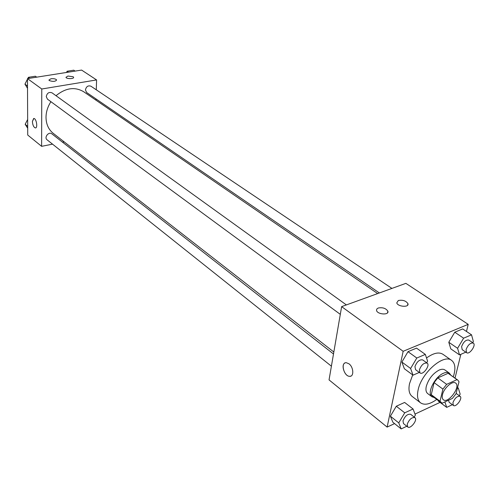 <?xml version="1.0" encoding="UTF-8"?>
<svg xmlns="http://www.w3.org/2000/svg" width="499" height="499" viewBox="0 0 499 499"><rect width="100%" height="100%" fill="white"/><g stroke="black" fill="none" stroke-linecap="round" stroke-linejoin="round"><path stroke-width="0.75" d="M442.476 394.721C443.842 388.06 452.549 380.375 455.612 383.07C461.076 386.438 448.245 403.972 443.38 399.78C442.226 398.844 441.927 397.16 442.476 394.721M442.102 403.229L452.368 398.427L456.03 393.761L459.018 381.741L457.758 380.051L456.997 379.645L446.661 384.349L442.919 389.101L440.006 401.227L442.102 403.229M456.997 379.645L448.121 373.296L437.798 377.905L446.661 384.349M442.919 389.101L434.08 382.614L431.261 394.69L440.006 401.227M434.08 382.614L437.798 377.905M448.121 373.296L457.758 380.051M441.153 402.737L432.421 396.2L431.261 394.69M450.691 374.992L449.306 373.109C447.884 372.135 445.963 372.173 443.542 373.215C434.729 376.689 426.52 393.53 431.984 396.786L434.192 397.528M431.984 396.786L427.668 393.555C426.015 392.214 425.553 389.819 426.289 386.369C428.566 378.934 432.851 373.495 439.157 370.065C441.571 369.029 443.499 368.998 444.927 369.977L449.306 373.109M436.75 399.443C429.945 404.309 424.549 405.444 420.557 402.836C417.638 400.447 416.815 396.181 418.093 390.05C421.324 373.015 443.673 353.467 451.62 360.39C455.313 363.403 455.868 368.892 453.285 376.851M420.557 402.836L412.093 396.374C409.149 393.967 408.301 389.713 409.536 383.606L412.698 374.93M426.533 357.983C433.406 353.018 438.864 351.783 442.906 354.278L451.62 360.39M466.471 331.455L468.212 324.356L403.155 351.296L387.118 427.088L394.572 423.607M414.981 414.083L440.031 402.387M455.026 378.099L460.858 354.321M426.67 362.761L427.606 361.182L425.329 354.409L416.522 348.127L408.007 351.67L401.882 362.049L404.346 368.736L413.022 375.173L419.316 372.429M472.678 342.657L473.37 341.509L471.536 334.829L462.673 328.928L454.764 332.222L448.788 342.258L450.79 348.857L459.529 354.901L465.829 352.157M438.322 401.102L438.097 400.454L438.322 401.102L446.699 407.377L452.368 404.689M414.195 417.064L415.368 415.106L413.06 408.987L404.627 402.45L396.306 406.23L390.393 416.203L392.869 422.248L401.184 428.922L406.835 426.24M403.155 351.296L341.628 306.636L405.874 283.357L468.212 324.356M341.628 306.636L329.047 379.901L387.118 427.088M348.982 363.815C353.672 367.164 354.159 376.839 349.631 376.327C343.786 376.408 340.312 362.155 346.312 362.704L348.982 363.815M345.158 362.898C340.518 364.389 344.535 376.464 349.637 376.327L350.809 376.121M398.327 300.51C402.724 299.718 405.924 300.766 407.933 303.642C409.454 307.646 397.728 306.829 396.774 302.868L398.327 300.51M378.192 308.026C382.633 307.209 385.852 308.257 387.854 311.176C389.413 315.293 377.531 314.607 376.545 310.521L376.739 309.068L378.192 308.026M333.837 352.013L53.206 133.314C48.515 129.509 46.114 124.17 46.014 117.29C46.089 111.851 47.723 106.649 50.91 101.696M56.013 95.708C65.643 87.88 74.856 86.552 83.651 91.722L377.668 293.58M333.5 353.991L51.852 133.838C48.815 131.225 43.831 137.462 47.081 139.807L331.405 366.185M379.377 292.957L86.645 92.515L85.448 89.926C86.246 86.514 88.061 85.267 90.887 86.184L391.927 288.41M340.306 314.358L47.449 99.145L46.257 96.606C47.087 93.026 49.008 91.772 52.033 92.839L346.381 304.914M41.773 88.997L96.581 79.934L81.605 70.078L27.476 78.617L41.773 88.997L41.617 146.332L52.532 144.149M62.494 142.159L64.134 141.828M95.976 100.187L96.014 98.927M96.288 89.808L96.581 79.934M73.135 76.746L73.59 77.27C74.301 79.017 66.292 79.06 65.962 77.308L67.945 76.041L73.135 76.746M49.332 80.576L48.908 80.071L50.967 78.755C53.911 78.493 55.801 78.904 56.636 79.983C55.389 81.605 52.956 81.805 49.332 80.576M27.476 78.617L27.726 135.042L41.617 146.332M33.639 118.494L32.404 121.488L33.838 118.481C36.446 118.4 38.018 128.305 35.342 127.919C33.664 127.233 32.678 125.087 32.398 121.488C32.684 125.087 33.664 127.233 35.348 127.919L35.554 127.906M27.657 119.461L25.175 124.313L27.695 128.231M25.175 124.313L27.688 126.322M27.482 79.166L24.95 84.156L27.52 88.298M36.708 77.164L35.392 76.222L28.418 77.314L27.782 78.568M28.418 77.314L29.734 78.262M24.95 84.156L27.514 86.04M75.137 71.101L73.771 70.191L67.122 71.238L66.492 72.467M67.122 71.238L68.475 72.149M413.06 408.987L404.726 412.835L398.751 422.878L401.184 428.922M407.739 426.963L403.516 423.601L402.986 420.894C405.013 415.96 407.577 413.765 410.677 414.313L414.931 417.638C418.006 419.696 410.465 429.477 407.739 426.963L407.221 424.256C409.261 419.31 411.831 417.102 414.931 417.638M404.627 402.45L396.306 406.23L404.726 412.835M396.306 406.23L390.393 416.203L398.751 422.878M390.393 416.203L392.869 422.248M459.248 395.676L460.172 394.148L458.294 388.079L457.334 388.521M444.89 401.926L446.699 407.377M453.385 405.444L452.917 402.693C454.876 398.009 457.271 395.882 460.103 396.3C463.035 398.115 455.992 407.708 453.385 405.444L449.131 402.288L448.526 400.223M457.571 387.555L458.294 388.079M425.329 354.409L416.802 358.026L410.608 368.487L413.022 375.173M419.996 372.928L415.586 369.684L414.943 366.622C416.946 361.588 419.534 359.349 422.709 359.91L427.15 363.11C430.518 365.187 423.009 375.491 419.996 372.928L419.372 369.859C421.387 364.806 423.982 362.561 427.15 363.11M416.522 348.127L408.007 351.67L416.802 358.026M408.007 351.67L401.882 362.049L410.608 368.487M401.882 362.049L404.346 368.736M471.536 334.829L463.621 338.185L457.583 348.296L459.529 354.901M466.627 352.699L462.186 349.662L461.606 346.562C463.534 341.809 465.941 339.644 468.835 340.075L473.308 343.081C476.501 344.903 469.49 354.995 466.627 352.699L466.06 349.606C468 344.834 470.414 342.657 473.308 343.081M462.673 328.928L454.764 332.222L463.621 338.185M454.764 332.222L448.788 342.258L457.583 348.296M448.788 342.258L450.79 348.857M407.933 303.642L407.602 305.22M387.854 311.176L387.53 312.804M456.123 393.399L460.103 396.3"/></g></svg>
